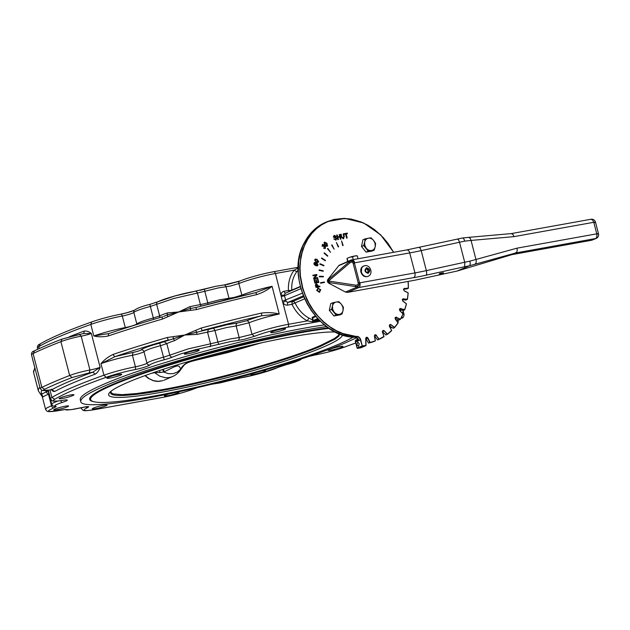 <?xml version="1.0" encoding="UTF-8"?>
<svg xmlns="http://www.w3.org/2000/svg" width="630" height="630" viewBox="0 0 630 630"><rect width="100%" height="100%" fill="white"/><g stroke="black" fill="none" stroke-linecap="round" stroke-linejoin="round"><path stroke-width="0.94" d="M364.691 242.093L365.077 238.88L368.361 238.219A6.394 5.197 66.8 0 0 364.691 242.093L364.794 245.298L366.282 248.251A6.394 5.197 66.8 0 0 371.543 250.519L368.259 251.189L363.691 245.574L364.691 242.093M371.038 237.809L373.629 240.487A6.394 5.197 66.8 0 0 368.361 238.219L371.038 237.809M375.22 246.645L375.118 243.44L373.629 240.487L375.606 243.432L375.22 246.645L374.22 250.118L371.543 250.519A6.394 5.197 66.8 0 0 375.22 246.645M374.22 250.118L372.046 251.047L366.085 252.118L368.259 251.189M366.085 252.118L361.51 246.503L363.691 245.574M361.51 246.503L362.904 239.809L365.077 238.88M332.514 305.944L332.9 302.731L336.184 302.061A6.394 5.197 66.8 0 0 332.514 305.944L332.616 309.141L334.105 312.094A6.394 5.197 66.8 0 0 339.365 314.37L336.081 315.039L331.514 309.417L332.514 305.944M338.861 301.66L341.452 304.337A6.394 5.197 66.8 0 0 336.184 302.061L338.861 301.66M343.043 310.488L342.94 307.29L341.452 304.337L343.429 307.275L343.043 310.488L342.043 313.968L339.365 314.37A6.394 5.197 66.8 0 0 343.043 310.488M342.043 313.968L339.869 314.898L333.908 315.969L336.081 315.039M333.908 315.969L329.332 310.346L331.514 309.417M329.332 310.346L330.726 303.66L332.9 302.731M358.265 339.129L355.635 340.255L355.351 341.247L358.683 339.822L358.502 339.318L358.683 339.822A3.993 3.252 66.8 0 0 355.32 337.223L348.382 336.389L341.452 334.483L334.68 331.545L328.175 327.624L322.064 322.796L316.457 317.142L311.464 310.779L307.164 303.817L303.644 296.376L300.967 288.603L299.179 280.641L298.321 272.632L298.793 260.851L300.282 253.362L302.668 246.338L307.842 236.919L312.267 231.572L320.158 225.17L327.12 221.673L318.827 226.446L311.417 233.525L307.369 239.266L302.817 249.165L300.872 256.441L299.699 268.034L300.085 276.011L302.424 287.981L306.755 299.526L310.677 306.739L315.331 313.425L323.521 322.174L332.837 329.08L339.491 332.522L346.358 334.947L356.777 336.601L343.066 333.585L336.318 330.655L329.844 326.75L323.757 321.938L318.174 316.315L313.197 309.976L308.913 303.038L305.408 295.627L302.739 287.886L300.416 275.964L300.03 268.018L300.581 260.245L302.053 252.787L304.432 245.787L307.668 239.361L311.708 233.643L316.465 228.721L321.859 224.705L327.789 221.65L334.152 219.618L340.822 218.657L347.689 218.768L354.611 219.964L361.47 222.209L368.141 225.477L374.503 229.69L380.433 234.785L385.82 240.668L393.553 252.291M387.277 334.404A67.93 55.235 66.8 0 0 391.647 330.648L391.521 330.514A67.694 55.038 -113.2 0 1 387.363 334.081L385.922 334.995L382.441 331.703A1.197 0.976 66.8 0 0 382.426 331.695M387.363 334.081L384.111 330.663L383.142 330.396L382.315 331.656L383.883 336.491L377.646 339.98L374.645 336.176A1.197 0.976 66.8 0 0 374.503 336.003M387.261 334.42L391.671 330.632L389.348 326.159L389.718 324.592L390.852 324.568L394.419 327.726L393.096 328.285L389.364 325.718M374.48 336.176A1.197 0.976 -113.2 0 1 376.228 335.499L378.969 339.412A67.93 55.235 66.8 0 0 384.001 336.672L384.001 336.672M365.802 338.475A1.197 0.976 -113.2 0 1 367.676 338.208L369.841 342.515A67.93 55.235 66.8 0 0 375.346 340.909L374.031 341.476A67.93 55.235 -113.2 0 1 368.518 343.082L370.054 342.2L367.975 338.058C366.88 336.853 366.132 336.987 365.731 338.46L365.857 345.413L362.274 345.901L360.707 339.822A4.237 3.441 66.8 0 0 356.887 336.318M369.841 342.515L375.346 340.909M394.474 327.655A67.93 55.235 66.8 0 0 398.065 323.001L397.932 322.922A67.694 55.038 -113.2 0 1 394.498 327.372L394.419 327.726M394.451 327.702L398.089 322.985L395.309 319.158L395.231 317.67M400.334 319.378A67.93 55.235 66.8 0 0 403.05 313.976L400.27 319.489L398.947 320.056L395.105 318.237M400.31 319.142L396.388 317.394L400.27 319.489M403.05 313.976L399.829 310.677L399.514 309.157M404.68 309.834A67.93 55.235 66.8 0 0 406.452 303.841L406.342 303.865A67.694 55.038 -113.2 0 1 404.625 309.645L403.31 310.543L399.475 309.48M404.625 309.645L400.585 308.645L404.625 309.976M406.452 303.841L402.877 301.187L402.334 299.683M407.39 299.313A67.93 55.235 66.8 0 0 408.169 292.926L408.083 292.981A67.694 55.038 -113.2 0 1 407.319 299.171L406.035 300.045L402.31 299.707M407.319 299.171L403.279 298.951L407.358 299.478M408.169 292.911L404.358 290.973L403.586 289.54M408.413 288.249L408.09 281.626A67.694 55.038 -113.2 0 1 408.303 288.036L407.051 288.879L403.397 289.241M408.303 288.036L404.389 288.611L408.374 288.312M368.518 343.082L366.093 338.885A1.197 0.976 66.8 0 0 365.841 338.53M343.082 238.242L343.744 236.581L343.145 233.88L343.83 236.541L343.169 238.211L341.814 236.904L341.129 234.242L340.609 234.336L341.302 236.998L343.767 238.636L343.271 238.786L341.216 237.037L340.609 234.336M340.948 239.109L340.35 239.235L339.783 237.061L337.869 237.408L339.869 237.022L340.428 239.195L340.948 239.109L339.751 234.486L339.239 234.581L339.727 236.478L337.719 236.841L337.231 234.943L336.719 235.037L337.908 239.652L338.428 239.557L337.861 237.384M338.428 239.557L337.83 239.684L336.719 235.037M339.641 236.494L339.239 234.581M336.223 236.486L334.404 235.368L333.372 236.888L336.373 238.612L335.617 239.573L333.727 238.849L335.782 240.117L336.853 238.479L335.908 237.471L333.853 236.754L334.561 235.904L336.223 236.486L334.199 236.014M336.089 240.03L333.727 238.849M335.53 239.613L336.294 238.652L333.286 236.919L334.317 235.4M334.404 235.368L333.995 235.494M327.553 246.015L326.616 246.298L327.553 246.015L326.931 243.211L324.521 242.29C323.836 242.148 324.041 243.085 325.135 245.101L326.529 246.338L327.466 246.054L326.529 246.338L325.048 245.141L324.434 242.33L324.82 242.062M323.725 246.724L323.411 246.283L325.033 246.566L325.088 247.929L323.678 248.196L325.387 248.299L325.387 246.18L324.143 245.826L323.922 244.684L322.347 244.59L322.198 246.448L322.67 244.345M324.962 248.59L325.387 248.299M325.3 248.338L323.592 248.228L323.97 247.779M324.836 248.094L324.954 246.606L323.836 246.464M322.284 246.409L322.654 244.952L323.568 245.038L323.497 246.243L323.481 245.078L322.568 244.983M318.024 262.497L318.717 261.647L317 259.363L315.402 259.072L314.693 259.906L316.41 262.198L318.024 262.497L316.331 262.23L314.606 259.946L315.213 259.143M317.323 265.868L315.724 265.671L314.157 264.49L313.929 263.198L315.173 262.387M315.252 262.356L314.016 263.159L314.236 264.45L315.803 265.639L317.363 265.852L318.032 264.954L316.969 263.009L316.032 262.954L315.425 263.742L315.732 265.025L314.441 263.868L315.252 262.356L314.535 262.387M315.646 265.065L315.339 263.781L315.984 262.978M317.717 278.137L313.756 278.87L313.598 278.239L316.008 275.271L312.968 275.814L312.905 275.192L313.055 275.782L316.095 275.231L313.685 278.208L313.842 278.83L317.717 278.137L317.559 277.554L314.527 278.098L316.937 275.129L316.772 274.499L312.905 275.192M318.118 281.909L317.473 279.058L318.205 281.893L316.89 282.13L316.228 279.57L315.772 279.657L316.433 282.209L315.252 282.421L314.543 279.696L314.086 279.775L314.953 283.114L318.819 282.421L317.93 278.972L317.473 279.058M318.819 282.421L314.866 283.154L314.086 279.775M316.347 282.224L315.772 279.657M319.938 286.737L319.78 286.13L318.205 286.406L317.898 285.225L316.276 283.705L315.473 284.981L316.071 287.438L319.938 286.737L315.984 287.469L315.386 285.02L316.189 283.744M319.757 292.178L316.685 290.477L318.126 287.91M318.213 287.871L316.772 290.438L319.394 292.281L320.78 289.713L317.701 288.028M347.201 237.982L346.602 238.108L345.547 234.037L344.279 234.266L344.137 233.722L344.358 234.234L345.634 234.006L346.689 238.069L347.201 237.982L346.146 233.911L347.429 233.683L347.287 233.132L344.224 233.683M347.429 233.683L346.154 233.927M343.153 245.464L342.681 245.574L341.57 240.92L343.153 245.464L342.759 245.535L341.57 240.92M338.617 246.747L338.168 246.936L336.404 242.471L338.617 246.747L336.404 242.471M334.136 249.189L331.608 245.125L332.018 244.865L334.136 249.189L332.018 244.865M330.537 252.331L327.482 248.716L327.844 248.393L330.537 252.331L327.844 248.393M327.568 256.237L324.08 253.189L324.387 252.803L327.789 255.89L327.568 256.237L324.166 253.15L324.387 252.803M325.316 260.788L321.505 258.394L321.741 257.961L325.474 260.395L325.316 260.788L321.584 258.355L321.741 257.961M323.851 265.852L319.82 264.183L319.993 263.71L323.946 265.411L323.851 265.852L319.906 264.143L319.993 263.71M323.221 271.262L319.095 270.372L319.197 269.876L323.245 270.798L323.221 271.262L319.174 270.333L319.197 269.876M323.442 276.853L319.339 276.775L319.371 276.271L323.387 276.389L323.442 276.853L319.418 276.735L319.371 276.271M324.505 282.468L320.544 283.201L320.512 282.705L324.379 282.012L324.505 282.468L320.631 283.169L320.512 282.705M359.257 343.728L358.47 346.39L356.903 344.728L357.69 342.066L359.257 343.728M343.271 238.786L344.35 236.455L343.657 233.785L343.145 233.88M324.812 242.668L326.584 243.574L327.253 245.653L325.482 244.739L324.655 243.322L324.986 242.542M327.167 245.684L326.498 243.613L324.733 242.7M322.654 244.952L323.481 245.078M315.087 260.088L316.89 259.914L318.323 261.474L316.528 261.647L315.252 260.796L315.449 259.639M318.237 261.513L316.803 259.946L315 260.119M316.504 265.269L315.827 264.033L316.882 263.568L317.638 264.797L316.504 265.269L317.638 264.797L316.795 263.608L315.74 264.072M315.827 264.033L316.795 263.608M316.418 265.309L317.551 264.828M317.748 286.493L316.37 286.737L315.953 284.981L316.457 284.335L317.748 286.493M317.662 286.508L316.37 284.374M319.315 292.312L319.709 292.194M319.245 291.643L317.213 290.351L318.37 288.501L320.339 289.8L319.63 291.532M319.158 291.682L320.253 289.839L318.284 288.54M441.945 273.113L441.031 273.349M443.024 272.845L439.724 273.396L443.307 272.719M443.488 273.129L439.228 274.074L443.488 273.129M368.668 269.128L369.235 271.349L367.912 272.751L366.014 271.932L365.439 269.711L366.762 268.309L368.668 269.128L367.55 269.608L365.652 268.789M367.881 276.373L367.652 276.475C364.55 277.263 362.313 275.814 360.943 272.144C360.376 269.301 361.147 267.317 363.258 266.191L363.486 266.104M367.4 272.53L368.125 271.829L367.55 269.608M368.125 271.829L369.235 271.349M357.076 255.914L354.832 255.969A5.197 0.559 -14.5 0 1 356.966 255.78L357.194 255.843M352.524 256.851L349.808 257.221A5.197 0.559 -14.5 0 1 354.832 255.969L352.524 256.851L353.225 259.536M347.067 258.355L349.808 257.221L347.028 258.41L347.563 261.529M348.059 261.316L347.028 258.41M358.06 258.67L357.368 255.985M511.985 254.622L516.694 252.276L517.238 250.457L516.978 248.173L469.862 261.143A47.951 5.134 165.5 0 0 464.704 262.238L426.368 270.616A47.951 5.134 -14.5 0 1 414.973 272.9L359.958 282.791A3.993 1.638 117.9 0 1 356.808 287.201L345.476 292.044L347.484 292.399L415.233 280.13L456.978 271.081L511.946 254.63L591.775 240.235L596.201 238.423A3.993 3.993 0 0 0 598.5 233.746L595.515 222.209A3.993 3.993 0 0 0 590.94 219.272L511.324 233.588M349.445 262.23L349.272 261.796L328.584 279.373L328.529 281.437L329.419 282.602L329.325 281.996M345.476 292.044L328.443 283.02L327.561 281.846L328.443 283.02L329.419 282.602L355.682 286.603L355.651 285.146C357.58 285.28 358.423 284.508 358.179 282.839L359.47 282.531L354.469 263.19L353.178 263.498L358.179 282.839L359.47 282.531L360.116 283.555L359.95 286.099L358.816 287.548L414.036 277.554L415.052 275.885L415.06 273.278L409.421 251.819L408.248 250.26L406.956 249.882L351.075 260.025L339.011 265.348L327.608 279.791L327.38 281.161L328.348 280.744L328.584 279.373L329.207 280.452L328.584 279.373L327.608 279.791L327.561 281.846L329.38 281.145L328.529 281.437L329.419 282.602L329.207 280.452L349.894 262.875C351.485 261.741 352.579 261.946 353.178 263.498L354.469 263.19C353.186 260.954 351.453 260.489 349.272 261.796L349.894 262.875M359.47 282.531C359.423 285.075 358.163 286.43 355.682 286.603L355.588 285.996M338.664 265.71L349.996 260.867A3.993 2.126 38.1 0 1 354.792 262.789L409.799 252.898A47.951 5.134 165.5 0 0 421.202 250.614L420.147 248.11L419.013 247.495M511.269 233.596L512.954 234.391L513.993 236.636L593.783 222.295L592.665 220.059L590.94 219.272M457.349 239.109L458.483 239.723L459.53 242.235L421.202 250.614L426.541 271.38L426.707 273.853L426.179 275.184L464.625 266.718L464.798 262.615L459.53 242.235A47.951 5.134 -14.5 0 1 464.688 241.148C464.066 238.841 463.239 237.825 462.207 238.085M464.688 241.148L471.059 240.432L470.279 238.431L468.822 237.368L462.467 238.006L406.956 249.882M469.862 261.143C470.452 263.513 470.287 265.057 469.366 265.781L515.954 252.913L596.201 238.423M456.978 271.081L469.35 265.789L464.515 266.805M335.68 332.081A120.747 12.931 165.5 0 0 239.691 347.839A120.747 12.931 165.5 0 0 128.103 382.221A120.747 12.931 165.5 0 0 110.116 392.065A120.747 12.931 165.5 0 0 182.983 388.017A120.747 12.931 165.5 0 0 323.032 347.185A120.747 12.931 165.5 0 0 342.507 334.861M329.199 328.356A139.372 14.923 165.5 0 0 113.061 384.922A139.372 14.923 165.5 0 0 90.633 399.601A139.372 14.923 165.5 0 0 188.401 389.009A139.372 14.923 165.5 0 0 338.066 344.476A139.372 14.923 165.5 0 0 353.233 337.097M41.753 395.034L43.305 396.743L42.36 396.821L40.06 393.466A2.394 2.378 -50.3 0 0 42.186 393.923L41.753 395.034L42.501 395.829L40.163 393.435M51.833 389.71L49.053 390.065A10.986 1.173 165.5 0 1 51.873 389.655L54.621 391.514A187.803 20.113 -14.5 0 1 95.122 374.196C97.374 372.865 99.044 370.574 100.123 367.329L92.886 372.117C75.025 378.717 61.354 384.568 51.873 389.655L51.455 389.127M51.384 389.75L53.093 391.325L54.621 391.514M262.592 370.724A7.662 0.819 -14.5 0 1 265.545 370.621A7.662 0.819 -14.5 0 1 264.316 371.424A7.662 0.819 -14.5 0 1 256.087 373.873A7.662 0.819 -14.5 0 1 250.709 374.456A7.662 0.819 -14.5 0 1 251.559 373.818M178.258 391.915A7.662 0.819 -14.5 0 1 179.211 392.065A7.662 0.819 -14.5 0 1 177.975 392.868A7.662 0.819 -14.5 0 1 169.746 395.317A7.662 0.819 -14.5 0 1 164.375 395.9A7.662 0.819 -14.5 0 1 165.603 395.097A7.662 0.819 -14.5 0 1 169.391 393.789M329.388 349.469A7.662 0.819 -14.5 0 1 337.617 347.02A7.662 0.819 -14.5 0 1 342.996 346.437A7.662 0.819 -14.5 0 1 341.759 347.24A7.662 0.819 -14.5 0 1 333.53 349.689A7.662 0.819 -14.5 0 1 328.159 350.272A7.662 0.819 -14.5 0 1 329.388 349.469M54.983 409.059A7.662 0.819 -14.5 0 1 63.213 406.61A7.662 0.819 -14.5 0 1 68.583 406.027A7.662 0.819 -14.5 0 1 67.355 406.83A7.662 0.819 -14.5 0 1 59.125 409.279A7.662 0.819 -14.5 0 1 53.747 409.862A7.662 0.819 -14.5 0 1 54.983 409.059M93.516 408.051A7.662 0.819 -14.5 0 1 101.745 405.602A7.662 0.819 -14.5 0 1 107.116 405.019A7.662 0.819 -14.5 0 1 105.887 405.83A7.662 0.819 -14.5 0 1 97.658 408.279A7.662 0.819 -14.5 0 1 92.279 408.862A7.662 0.819 -14.5 0 1 93.516 408.051M60.338 397.829A7.662 0.819 -14.5 0 1 68.568 395.38A7.662 0.819 -14.5 0 1 73.938 394.805A7.662 0.819 -14.5 0 1 72.71 395.608A7.662 0.819 -14.5 0 1 64.48 398.058A7.662 0.819 -14.5 0 1 59.102 398.64A7.662 0.819 -14.5 0 1 60.338 397.829M313.661 320.654L314.228 321.253L319.402 320.323L314.283 321.237L313.228 320.52L312.448 318.583M315.386 315.961L312.11 317.363L313.055 318.922M298.297 267.86L294.249 270.12A2.394 1.276 -141.6 0 0 297.116 271.278L298.203 269.947M319.024 319.945L317.402 320.323L318.945 319.867M285.91 300.951L282.933 302.479C284.091 304.463 285.618 305.345 287.508 305.141L287.461 303.353L288.193 302.29L286.918 302.03L285.91 300.951L284.469 295.714L300.935 288.666M302.376 293.178L282.461 301.219L288.564 324.277A27.972 2.992 165.5 0 0 251.984 334.333L249.007 322.788A27.972 2.992 -14.5 0 1 279.232 314C273.278 312.551 267.333 312.252 261.387 313.102A187.803 20.113 165.5 0 0 201.167 328.057L184.661 335.034L167.281 337.499A187.803 20.113 165.5 0 0 113.266 354.367C108.518 356.525 104.415 359.62 100.957 363.668L115.227 356.541A185.409 19.853 -14.5 0 1 168.556 339.885A2.394 0.63 -106.2 0 1 167.281 337.499M288.997 291.651L288.461 290.485L283.933 291.296C282.106 291.761 281.153 293.092 281.075 295.297L284.382 295.053L285.225 293.281L300.423 286.76M287.508 305.141L292.044 304.329A31.965 25.995 66.8 0 0 307.377 320.891A2.394 0.984 117.7 0 1 309.259 318.245A29.571 24.042 -113.2 0 1 295.076 302.92L292.044 304.329L291.997 302.534L292.73 301.471L288.193 302.29L303.361 295.801M313.464 320.426L309.259 318.245M197.198 387.663L195.465 388.308A25.57 2.74 -14.5 0 1 162.02 397.506L95.232 409.508A25.57 2.74 -14.5 0 1 87.475 407.72L88.783 406.712L86.444 406.665L70.82 409.713L65.126 409.531L50.597 411.516L48.723 411.256L48.667 410.5L53.889 407.76A10.387 1.11 165.5 0 0 55.534 406.24A15.986 1.709 -14.5 0 1 62.291 402.412A10.387 1.11 165.5 0 0 63.252 400.255A25.57 2.74 -14.5 0 1 54.708 399.286C65.04 393.183 82.16 385.859 106.076 377.323A25.57 2.74 -14.5 0 1 134.859 369.637A10.387 1.11 165.5 0 0 149.861 364.959A15.986 1.709 -14.5 0 1 164.225 359.761A10.387 1.11 165.5 0 0 172.431 357.068L180.589 353.966L194.678 349.902L229.73 341.767L243.408 339.546L254.433 336.325C264.088 332.64 275.239 329.577 287.878 327.127L288.611 326.064L288.564 324.277L307.377 320.891L312.228 321.709L313.362 320.465M312.724 320.922L312.37 318.37M298.234 267.285L273.554 271.743A25.57 2.74 165.5 0 0 240.109 280.941A2.394 1.858 67.9 0 0 239.809 281.027A2.394 1.858 67.9 0 0 238.857 283.555A27.972 2.992 -14.5 0 1 275.436 273.499L281.264 296.604L284.469 295.714L284.382 295.053M256.615 294.643A2.394 0.606 -102.9 0 0 255.552 292.698A2.394 0.606 -102.9 0 0 255.489 292.722A185.409 19.853 165.5 0 0 196.04 307.487L196.395 309.598A187.803 20.113 -14.5 0 1 256.615 294.643C262.308 292.824 267.459 290.052 272.065 286.311L255.607 292.69M190.449 310.425L190.551 308.448L178.692 311.96L196.395 309.598M201.167 328.057L202.009 330.569A185.409 19.853 -14.5 0 1 261.458 315.803L279.232 314L272.065 286.311C259.993 289.012 249.921 291.942 241.841 295.1L234.281 297.368L219.783 299.77L203.931 303.849L189.795 306.684L178.692 311.96L167.257 314.937L167.895 316.709L178.692 311.96L167.391 312.929A27.972 2.992 165.5 0 0 159.65 315.921A2.394 2.063 -115 0 1 159.453 317.709M196.001 307.503L190.551 308.448L189.795 306.684M162.508 319.04A2.394 0.63 -106.2 0 1 162.516 316.811A2.394 0.63 -106.2 0 1 162.587 316.811L162.516 316.811C143.231 322.41 125.425 327.978 109.085 333.498A2.394 1.347 71.3 0 0 108.494 335.9A187.803 20.113 -14.5 0 1 162.508 319.04L167.895 316.709M109.258 333.459A2.394 1.347 71.3 0 0 109.092 333.498L93.799 335.971C98.579 337.082 103.478 337.058 108.494 335.9M108.982 333.546L108.462 333.687M167.391 312.929L167.257 314.937L163.666 316.441M79.49 334.357L61.803 339.153L83.333 333.546L91.366 333.483C88.94 331.49 86.475 330.703 83.979 331.12A187.803 20.113 165.5 0 0 69.434 336.696M113.266 354.367A2.394 1.347 71.3 0 0 115.227 356.541L133.001 352.43L132.434 355.265A7.993 0.858 165.5 0 0 143.979 351.666A18.38 1.969 -14.5 0 1 160.493 345.689L166.808 343.618A27.972 2.992 -14.5 0 1 174.557 340.617L173.415 338.735L184.661 335.034L196.71 332.246L195.599 330.333M173.045 336.609L173.415 338.735L164.17 341.704L166.808 343.618L169.793 355.155L163.477 357.226A18.38 1.969 165.5 0 0 146.963 363.211A7.993 0.858 -14.5 0 1 135.418 366.802A27.972 2.992 165.5 0 0 103.942 375.204A187.803 20.113 165.5 0 0 51.912 397.459A27.972 2.992 165.5 0 0 50.51 398.885L52.077 400.727C52.251 400.743 52.463 401.964 63.055 400.318A2.394 1.488 80.4 0 1 62.842 400.326M246.558 320.796L237.565 323.032A2.394 2.087 -93.5 0 0 236.163 325.986L249.007 322.788A2.394 1.858 -112.1 0 0 246.558 320.796A30.366 3.252 165.5 0 1 261.458 315.803A2.394 0.606 -102.9 0 0 261.387 313.102M174.557 340.617L184.661 335.034L196.962 334.38L196.71 332.246L208.412 329.38L207.561 332.262L210.546 343.799L188.236 348.886L169.793 355.155A2.394 2.063 -115 0 0 172.431 357.068M83.231 333.569A2.394 1.63 69.7 0 0 83.979 331.12M95.122 374.196L92.886 372.117A10.986 1.173 165.5 0 1 89.263 372.873L89.948 370.015A15.986 1.709 165.5 0 0 69.662 375.511A207.782 22.247 165.5 0 0 41.856 387.403A15.986 1.709 165.5 0 0 40.257 388.647L42.163 390.545L48.699 390.127M390.348 326.427A7.662 0.819 -14.5 0 1 389.726 326.734M197.954 350.981A7.662 0.819 -14.5 0 1 189.724 353.43A7.662 0.819 -14.5 0 1 184.354 354.013A7.662 0.819 -14.5 0 1 185.59 353.209A7.662 0.819 -14.5 0 1 193.812 350.76A7.662 0.819 -14.5 0 1 199.19 350.178A7.662 0.819 -14.5 0 1 197.954 350.981M284.295 329.537A7.662 0.819 -14.5 0 1 276.066 331.986A7.662 0.819 -14.5 0 1 270.687 332.569A7.662 0.819 -14.5 0 1 271.924 331.766A7.662 0.819 -14.5 0 1 280.153 329.317A7.662 0.819 -14.5 0 1 285.524 328.734A7.662 0.819 -14.5 0 1 284.295 329.537M120.511 375.165A7.662 0.819 -14.5 0 1 112.282 377.614A7.662 0.819 -14.5 0 1 106.903 378.197A7.662 0.819 -14.5 0 1 108.139 377.394A7.662 0.819 -14.5 0 1 116.369 374.945A7.662 0.819 -14.5 0 1 121.747 374.362A7.662 0.819 -14.5 0 1 120.511 375.165M324.481 324.891C263.498 333.435 149.869 363.943 104.32 384.001C87.657 391.167 79.64 396.412 80.262 399.735L80.766 401.656C80.136 398.341 88.153 393.096 104.816 385.922C150.783 365.668 266.088 334.821 326.655 326.576M356.738 337.656L346.075 342.555C312.527 357.1 243.18 377.677 183.921 390.679C125.291 403.759 81.553 408.413 80.766 401.656M328.411 327.82A140.254 15.018 165.5 0 0 112.235 384.591A140.254 15.018 165.5 0 0 89.657 399.357A140.254 15.018 165.5 0 0 93.571 401.649M238.179 281.634L224.107 284.988M133.922 310.425L126.843 312.771M90.436 398.837A140.254 15.018 -14.5 0 1 89.712 398.317M151.515 373.283L154.602 372.684L154.311 372.322M162.658 369.519L163.745 372.039L174.203 366.841L177.432 365.849L179.164 366.258L180.786 368.975L181.393 368.676C179.211 372.306 176.195 374.96 172.337 376.661L169.336 377.551L165.572 377.732L159.855 376.204L154.602 372.684L160.162 372.488L159.406 370.598M164.304 371.771L163.194 369.345M180.731 368.818C182.952 365.18 186.078 362.762 190.095 361.573L188.984 361.368M262.025 342.704L191.504 361.384C184.409 363.612 184.196 365.116 181.385 368.684L180.786 368.975C183.031 365.211 186.22 362.738 190.362 361.549L228.123 352.477L260.804 342.972M160.162 372.488L163.745 372.039L168.415 373.661L173.085 373.661L177.337 372.054L180.786 368.975M191.504 361.384L190.362 361.549M355.32 337.223L356.777 336.601A3.993 3.252 -113.2 0 1 360.384 339.909L362.274 345.901L357.163 348.036L357.588 348.366L362.376 346.319L361.959 345.988L365.786 345.705L360.998 347.752L357.273 348.067M355.824 340.216L355.43 341.208M365.951 345.279L365.786 345.705M393.616 252.276L388.3 243.786L383.197 237.534L374.464 229.556L368.085 225.32L361.384 222.043L351.02 219.059L344.082 218.397L333.955 219.445L327.12 221.673L344.98 218.413L363.636 222.996L380.607 234.809L393.655 252.268M367.676 338.208L366.093 338.885M374.645 336.176L376.512 335.317C375.275 334.317 374.582 334.609 374.417 336.176L375.244 340.68M376.228 335.499L379.134 339.074M382.402 332.105L382.788 330.805L384.276 330.813L387.245 334.435M408.374 288.138A67.93 55.235 66.8 0 0 408.153 281.563M403.594 289.469L404.468 288.32L403.515 289.438L404.358 290.973M402.349 299.604L403.405 298.667L402.263 299.549L402.877 301.187M399.554 309.078L400.743 308.369L399.459 308.983L399.829 310.677M395.27 317.607L396.577 317.134L395.183 317.457L395.309 319.158M389.639 324.923L391.033 324.694L394.498 327.372M360.384 339.909L355.596 341.956A3.993 3.252 66.8 0 0 355.351 341.247M403.917 288.808L404.389 288.611M402.531 299.274L403.279 298.951M399.57 309.086L400.585 308.645M395.144 317.93L396.388 317.394M389.364 325.552L390.813 324.93M389.434 326.379L389.592 324.962M382.441 331.703L384.024 331.026M357.163 348.036L355.596 341.956M366.613 267.726C370.133 269.049 370.621 270.924 368.062 273.341C364.542 272.01 364.061 270.144 366.613 267.726M364.51 265.758L362.888 266.482L361.628 268.128L361.392 271.955A5.591 4.552 66.8 0 0 367.298 276.531L367.652 276.475M354.469 263.19L354.792 262.789L353.879 260.804L351.942 259.773A3.993 3.993 0 0 0 351.075 260.025L349.272 261.796M328.348 280.744L329.207 280.452L328.348 280.744M355.682 286.603L358.816 287.548L347.484 292.399M355.651 285.146L329.38 281.145M513.993 236.636L471.059 240.432L476.248 260.607L476.052 263.025L475.075 264.175M594.87 222.626C595.98 222.107 595.618 221.996 593.783 222.295L596.767 233.832C598.602 233.533 598.965 233.643 597.854 234.163M516.978 248.173L596.767 233.832L596.964 236.124L596.201 238.164L591.775 240.235M511.387 233.58L468.531 237.376M413.831 277.665A51.943 5.56 165.5 0 0 426.179 275.184M111.227 391.112A118.393 12.679 165.5 0 0 161.855 390.498A118.393 12.679 165.5 0 0 320.796 346.216L335.081 339.09L338.719 336.278L339.885 333.924M339.318 333.695L338.152 335.672L334.53 338.467L320.292 345.571C287.855 359.769 211.916 380.922 161.894 389.702L136.962 393.506L121.913 394.663L113.038 393.9L110.919 392.537L111.258 391.088M34.8 367.558L33.579 372.417A187.803 20.113 -14.5 0 1 35.099 368.715M46.029 390.553A20.782 2.229 165.5 0 0 46.974 391.38L42.186 393.923A185.409 19.853 -14.5 0 1 41.706 390.372M39.871 387.174A187.803 20.113 165.5 0 0 38.351 390.876L40.052 393.459M49.053 390.065C43.336 391.01 41.832 390.757 44.533 389.301L41.856 387.403L33.106 353.556A207.782 22.247 -14.5 0 1 60.905 341.665A15.986 1.709 -14.5 0 1 81.191 336.168A8.584 0.921 165.5 0 0 91.366 333.483L100.123 367.329A8.584 0.921 -14.5 0 1 89.948 370.015L81.191 336.168L79.317 334.404M40.257 388.647L31.5 354.8A15.986 1.709 -14.5 0 1 33.106 353.556L34.587 350.839M91.547 321.985C100.642 318.835 110.36 316.236 120.684 314.205A2.394 1.252 79.3 0 0 120.535 314.252A25.57 2.74 165.5 0 0 91.752 321.93L91.547 321.985C67.567 330.537 50.306 337.924 39.753 344.145C38.076 344.712 37.28 346.035 37.383 348.114A27.972 2.992 -14.5 0 1 38.776 346.681L39.265 348.571M40.383 343.901L38.776 346.681A187.803 20.113 -14.5 0 1 90.814 324.434L93.799 335.971A27.972 2.992 165.5 0 1 125.276 327.568A2.394 1.252 -100.7 0 0 125.449 328.112M47.738 391.293L48.77 392.679A18.38 1.969 -14.5 0 1 48.841 392.419M46.974 391.38L47.581 391.293M46.084 392.199L48.494 394.207L49.101 393.955M43.305 396.743A27.972 2.992 -14.5 0 1 48.494 394.207L51.479 405.744L46.691 408.012L45.549 409.279L42.297 396.68M49.967 389.931L51.912 397.459L54.708 399.286M57.984 401.026A18.38 1.969 165.5 0 0 51.755 404.216C52.668 405.885 53.676 406.586 54.771 406.326L54.779 406.326A2.394 2.268 94.1 0 0 55.534 406.24M52.384 405.35L51.479 405.744A2.394 1.819 -111.7 0 0 53.889 407.76M355.769 342.94L343.822 347.311A25.57 2.74 -14.5 0 1 315.039 354.997L314.74 355.052M343.822 347.311L344.224 347.169M315.039 354.997L308.952 356.407M300.037 359.675A15.986 1.709 -14.5 0 1 285.673 364.872L285.697 364.864M285.673 364.872A10.387 1.11 165.5 0 0 277.468 367.566A2.394 2.063 65 0 0 277.885 367.432L285.689 364.88C296.517 361.675 301.691 359.698 301.219 358.966L301.652 358.816M277.468 367.566L259.269 373.669L230.753 380.166M230.604 380.213L220.169 382.867L211.711 384.237L220.075 382.906L239.998 378.008A2.394 1.543 80.7 0 1 239.794 378.016M195.465 388.308A2.394 1.858 67.9 0 0 195.772 388.222A2.394 1.858 67.9 0 0 196.024 388.088M87.475 407.72L85.389 406.838M81.766 407.523L81.246 408.35L82.813 410.193C84.499 410.343 82.01 411.595 95.059 409.563L161.847 397.554C174.628 395.089 185.937 391.978 195.772 388.222L197.395 387.615M62.291 402.412A2.394 1.15 -107.9 0 1 60.677 400.688M63.252 400.255A2.394 1.488 80.4 0 1 63.055 400.318L65.678 399.94M317.725 318.591L313.228 320.52L314.071 321.174L318.41 319.315M312.567 317.953L312.11 317.363L312.567 317.953L315.874 316.536M291.761 290.461L291.769 290.115A29.571 24.042 -113.2 0 1 297.116 271.278M300.345 286.445L291.769 290.115A2.394 0.559 176.4 0 1 288.461 290.485A31.965 25.995 66.8 0 1 294.249 270.12L275.436 273.499L274.767 272.16L273.727 271.688C260.946 274.16 249.637 277.271 239.809 281.027L223.87 285.004A2.394 2.087 86.5 0 1 226.012 286.752L228.997 298.297A2.394 2.087 -93.5 0 0 229.265 298.943M283.933 291.296L284.602 292.635L285.563 293.115M312.228 321.709L319.481 320.41M281.264 296.604L282.461 301.219M304.644 298.833L295.076 302.92L294.06 301.754L292.73 301.471L303.755 296.761M134.859 369.637A2.394 1.252 -100.7 0 0 135.418 366.802L132.434 355.265A27.972 2.992 -14.5 0 0 100.957 363.668L103.942 375.204L106.076 377.323M208.806 329.309L213.586 328.159L214.948 330.522L226.95 327.466L236.163 325.986L239.148 337.53L229.926 339.003L217.933 342.058L214.948 330.522L196.962 334.38M237.565 323.032L227.147 324.702L213.586 328.159M401.593 317.087A13.584 1.457 -14.5 0 1 400.987 318.41A2.394 2.103 -115.9 0 0 401.436 318.26C403.066 318.087 403.94 316.811 404.074 314.449A15.986 1.709 165.5 0 0 403.003 314.118M62.071 339.082L60.905 341.665L69.662 375.511L72.017 377.543L89.263 372.873M44.533 389.301C51.959 385.694 61.126 381.772 72.017 377.543M215.405 286.374L204.97 289.036A2.394 0.725 73.5 0 0 204.892 289.044A2.394 0.725 73.5 0 0 204.805 291.288L218.208 287.941L230.375 286.036L238.857 283.555L241.841 295.1A2.394 1.858 -112.1 0 1 241.936 295.872M239.557 281.161L226.871 284.61M195.371 291.296A2.394 1.543 80.7 0 1 195.576 291.241A2.394 1.543 80.7 0 1 197.418 293.029L204.805 291.288L207.79 302.825A2.394 0.725 -106.5 0 1 207.994 304.322M134.536 310.11C132.45 311.244 127.835 312.606 120.684 314.205A2.394 1.252 79.3 0 1 122.291 316.032A7.993 0.858 165.5 0 0 133.836 312.433A2.394 2.355 42 0 1 134.355 310.275C137.159 308.196 142.341 306.227 149.885 304.369L150.349 306.456L173.667 298.518L197.418 293.029L200.403 304.566A2.394 1.543 -99.3 0 0 201.301 306.078M149.885 304.369L157.689 301.817A2.394 2.063 65 0 0 156.665 304.385L159.65 315.921L153.334 317.993L153.681 319.41M91.752 321.93L90.814 324.434A27.972 2.992 -14.5 0 1 122.291 316.032L125.276 327.568A7.993 0.858 -14.5 0 0 136.82 323.977L133.836 312.433A18.38 1.969 -14.5 0 1 150.349 306.456L153.334 317.993A18.38 1.969 165.5 0 0 136.82 323.977A2.394 2.355 -138 0 1 136.891 324.497M134.347 310.291A10.387 1.11 -14.5 0 1 120.834 314.189M193.575 291.611L174.975 295.942L158.106 301.683M204.821 289.075L200.056 290.336M164.17 341.704L159.752 343.153L164.225 359.761M159.752 343.153A20.782 2.229 165.5 0 0 141.081 349.91A2.394 2.355 -138 0 1 143.979 351.666L146.963 363.211A2.394 2.355 -138 0 0 149.861 364.959M141.081 349.91A5.591 0.599 -14.5 0 1 133.001 352.43M254.433 336.325L251.984 334.333L239.148 337.53A2.394 2.087 -93.5 0 1 237.738 340.483M219.295 344.421A2.394 0.725 -106.5 0 1 217.933 342.058L210.546 343.799A2.394 1.543 -99.3 0 1 209.695 346.689L210.42 346.563M287.878 327.127L320.386 321.284M402.357 310.275L399.625 310.196M398.05 322.914L398.191 321.135A27.972 2.992 165.5 0 0 396.42 320.568M391.687 327.332L390.38 328.033M212.16 384.15L211.767 384.182M144.979 375.614L148.255 378.315L153.31 380.74L157.216 381.441L162.847 380.67L158.705 381.418L153.295 380.614L149.097 378.63L145.239 375.519M240.211 377.945A2.394 1.543 80.7 0 1 239.998 378.008L241.825 377.693C253.536 375.63 271.215 370.629 277.885 367.432M66.693 409.681A2.394 2.386 147 0 1 65.205 409.587M358.541 339.617L355.288 337.231C316.118 337.767 283.941 278.484 304.148 243.062C309.157 233.305 316.331 226.383 325.663 222.295M355.635 340.255L355.281 341.279L357.1 348.083A0.402 0.402 0 0 0 357.557 348.374L360.966 347.76A0.402 0.402 0 0 0 361.053 347.736L366.061 345.327L365.841 338.507L366.345 337.57M378.969 339.412L384.009 336.672M375.378 340.846L374.527 336.192L375.007 335.042M384.032 336.617L382.505 332.089L382.93 330.734M391.679 330.6L389.521 326.324L389.868 324.773M400.31 319.449L403.082 313.953L399.877 310.566L399.554 309.125L399.979 308.668M404.673 309.928L406.484 303.825L402.901 301.053L402.373 299.652L402.846 299.014M407.397 299.423L408.209 292.895L404.342 290.816L403.625 289.509L404.129 288.666M398.089 322.969L395.372 319.079L395.608 317.339M363.258 266.191L364.707 265.702C370.464 264.427 373.669 274.113 368.109 276.286M90.09 397.514L90.633 399.601M31.5 354.8C31.39 352.674 32.272 351.398 34.138 350.989C41.643 347.343 50.865 343.397 61.803 339.153M48.274 390.222L50.51 398.885M48.77 392.679L51.755 404.216M308.739 356.478L314.89 355.044C325.214 353.005 334.932 350.414 344.035 347.264L355.777 342.964M65.095 409.594L66.867 410.028L73.411 409.327L87.255 406.586M65.142 409.531L59.37 410.492C50.526 411.988 49.061 411.571 48.794 411.548C47.699 411.847 46.612 411.091 45.549 409.279M37.383 348.114L37.69 349.296M314.228 321.253L312.968 320.686M256.308 292.501L195.048 307.716M33.579 372.417L38.351 390.876M404.074 314.449L403.231 311.173M401.436 318.26L400.806 318.567M398.31 319.749L397.884 319.945M223.87 285.004L215.499 286.343L193.749 291.556C182.038 293.619 164.359 298.62 157.689 301.817M395.372 319.079L395.947 318.646M391.766 327.387L390.419 328.096M397.774 319.505L398.191 321.135M32.421 358.509L34.776 367.597M81.073 407.681L81.246 408.35M402.499 313.338L403.153 310.74M172.337 376.661L163.816 380.3"/></g></svg>
